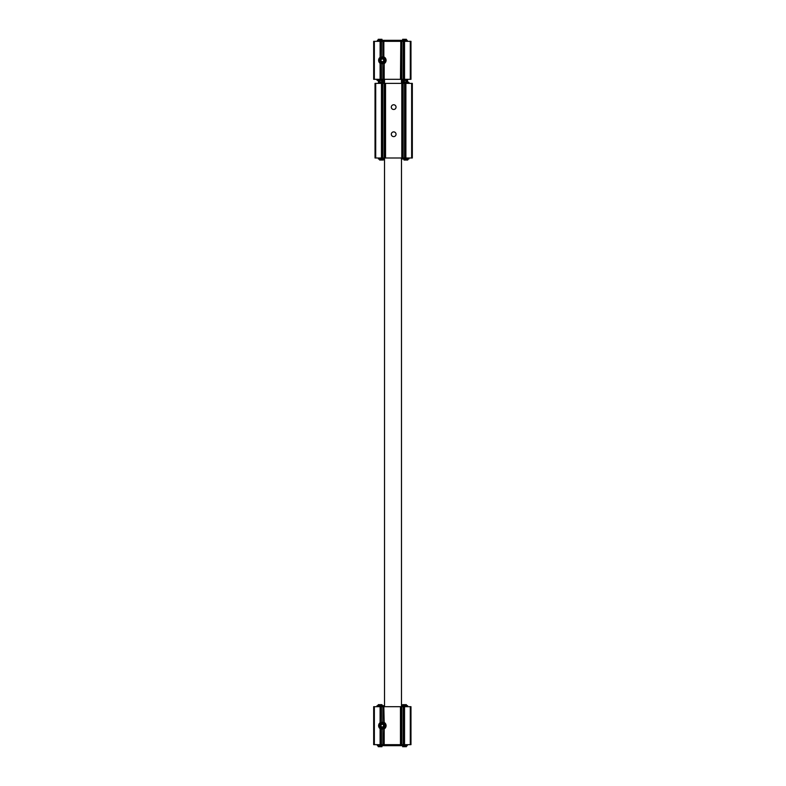 <?xml version="1.0" encoding="UTF-8"?>
<svg xmlns="http://www.w3.org/2000/svg" width="786" height="786" viewBox="0 0 786 786"><rect width="100%" height="100%" fill="white"/><g stroke="black" fill="none" stroke-linecap="round" stroke-linejoin="round"><path stroke-width="1.18" d="M383.136 724.319L383.922 725.675L383.136 727.03L381.564 727.03L380.788 725.675L381.564 724.319L383.136 724.319L383.529 724.997A1.356 1.356 0 0 1 383.529 726.352L382.35 727.03A1.356 1.356 0 0 1 381.181 724.997A1.356 1.356 0 0 1 383.529 724.997L383.529 726.352A1.356 1.356 0 0 1 382.35 727.03L381.564 727.03L380.788 725.675L381.564 724.319L383.136 724.319M383.155 724.279A1.611 1.611 0 0 1 382.35 727.286A1.611 1.611 0 0 1 380.797 725.262A1.611 1.611 0 0 1 383.155 724.279M382.35 58.714A1.611 1.611 0 0 0 380.955 61.131A1.611 1.611 0 0 0 383.745 61.131A1.611 1.611 0 0 0 382.35 58.714M381.564 58.97L383.136 58.97L383.922 60.325L383.136 61.681L381.564 61.681L380.788 60.325L381.564 58.97L383.136 58.97L383.922 60.325L383.136 61.681L381.564 61.681L380.788 60.325L381.564 58.97L383.136 58.97M384.187 722.422L383.843 706.683L384.187 722.422A3.733 3.733 0 0 1 384.187 728.927L383.843 744.666L400.801 744.666L400.801 706.683L410.97 706.683L410.97 744.666L410.292 744.666L410.292 706.683M385.572 724.613L385.572 726.736M383.843 744.666L382.861 744.666L382.861 729.025L384.305 728.445M383.843 706.683L380.453 706.683L380.11 722.688A3.733 3.733 0 0 0 380.11 728.661L380.453 728.484A3.39 3.39 0 0 1 380.453 722.865M384.305 722.904L382.861 722.324A3.39 3.39 0 0 0 381.436 722.413L379.992 723.238M379.992 728.111L381.436 728.936A3.39 3.39 0 0 0 382.861 729.025M374.352 744.666L374.352 706.683L373.674 706.683L373.674 744.666L382.861 744.666M380.453 744.666L380.453 728.484M374.352 706.683L380.453 706.683M380.11 63.312L380.453 79.317L373.674 79.317L373.674 41.334L380.453 41.334L380.11 57.339A3.733 3.733 0 0 0 380.11 63.312L380.11 79.317M384.305 63.096L382.861 63.676A3.39 3.39 0 0 1 381.436 63.587L381.436 79.317L380.453 79.317M381.436 63.587L379.992 62.762M383.843 41.334L383.843 57.28L383.843 41.334L380.453 41.334M379.992 57.889L381.436 57.064A3.39 3.39 0 0 1 382.861 56.975L384.305 57.555M384.187 57.073A3.733 3.733 0 0 1 384.187 63.578L383.843 79.317L381.436 79.317M385.572 61.387L385.572 59.264M383.843 79.317L400.801 79.317L400.801 41.334L400.457 79.317M400.801 41.334L410.97 41.334L410.97 79.317L400.801 79.317M384.187 41.334L400.457 41.334M404.191 41.334L404.191 79.317M400.801 744.666L410.292 744.666M404.191 744.666L404.191 706.683M384.187 706.683L400.801 706.683M377.064 79.317L377.064 80.339L384.521 80.339M401.479 80.339L407.58 80.339L407.58 79.317M377.064 706.683L377.064 705.671L384.521 705.671M401.479 705.671L407.58 705.671L407.58 706.683M377.398 41.334L377.398 40.322L406.224 40.322L406.224 41.334M407.246 41.334L407.246 40.322L406.224 40.322M378.42 40.322L378.42 41.334M407.246 744.666L407.246 745.678L378.42 745.678L378.42 744.666M406.224 745.678L406.224 744.666M377.398 744.666L377.398 745.678L378.076 745.678L378.076 744.666M380.11 81.351L378.253 81.351L378.253 80.339M404.535 81.351L402.668 81.351L402.668 80.339M406.391 40.322L406.391 39.3L402.668 39.3L402.668 40.322M381.976 40.322L381.976 39.3L378.253 39.3L378.253 40.322M406.391 705.671L406.391 704.649L402.668 704.649L402.668 705.671M381.976 705.671L381.976 704.649L378.253 704.649L378.253 705.671M381.976 745.678L381.976 746.7L378.253 746.7L378.253 745.678M406.391 745.678L406.391 746.7L402.668 746.7L402.668 745.678M383.843 63.371A3.39 3.39 0 0 0 383.843 57.28M382.35 57.447A2.879 2.879 0 0 0 379.854 61.77A2.879 2.879 0 0 0 384.845 61.77A2.879 2.879 0 0 0 382.35 57.447M382.35 57.781A2.545 2.545 0 0 0 380.149 61.593A2.545 2.545 0 0 0 384.55 61.593A2.545 2.545 0 0 0 382.35 57.781M380.453 57.516A3.39 3.39 0 0 0 380.453 63.135M382.35 728.219A2.545 2.545 0 0 1 380.149 724.407A2.545 2.545 0 0 1 384.55 724.407A2.545 2.545 0 0 1 382.35 728.219M382.35 728.553A2.879 2.879 0 0 1 379.854 724.23A2.879 2.879 0 0 1 384.845 724.23A2.879 2.879 0 0 1 382.35 728.553M383.843 722.629A3.39 3.39 0 0 1 383.843 728.72M381.181 61.003A1.356 1.356 0 0 0 383.529 61.003A1.356 1.356 0 0 0 382.35 58.97A1.356 1.356 0 0 0 381.181 61.003M411.648 83.385L411.648 157.996L412.326 157.996L412.326 83.385L381.809 83.385L381.809 157.996L375.03 157.996L375.03 83.385L375.708 83.385L375.708 157.996M381.809 83.385L375.708 83.385M411.648 157.996L405.547 157.996L405.547 83.385M404.564 83.385L404.564 157.996L405.547 157.996M404.564 157.996L385.199 157.996L385.199 83.385M402.157 83.385L402.157 157.996M393.678 104.754A2.378 2.378 0 0 1 395.731 108.311A2.378 2.378 0 0 1 391.625 108.311A2.378 2.378 0 0 1 393.678 104.754M393.678 131.881A2.378 2.378 0 0 1 395.731 135.438A2.378 2.378 0 0 1 391.625 135.438A2.378 2.378 0 0 1 393.678 131.881M384.216 83.385L384.216 157.996L385.199 157.996M384.216 157.996L381.809 157.996M408.936 157.996L408.936 159.008L401.479 159.008M384.521 159.008L378.42 159.008L378.42 157.996M408.936 83.385L408.936 82.373L401.479 82.373M384.521 82.373L378.42 82.373L378.42 83.385M405.89 81.351L407.747 81.351L407.747 82.373M404.024 159.008L404.024 160.03L407.747 160.03L407.747 159.008M379.609 159.008L379.609 160.03L383.332 160.03L383.332 159.008M381.465 81.351L383.332 81.351L383.332 82.373M384.187 744.666L384.187 728.927M382.861 722.324L382.861 706.683M381.436 744.666L381.436 728.936M381.436 722.413L381.436 706.683M380.11 722.688L380.11 706.683M380.11 744.666L380.11 728.661M380.11 41.334L380.11 57.339M381.436 41.334L381.436 57.064M382.861 41.334L382.861 56.975M382.861 63.676L382.861 79.317M384.187 63.578L384.187 79.317M410.292 41.334L410.292 79.317M404.535 41.334L404.535 79.317M374.352 41.334L374.352 79.317M401.784 41.334L401.784 79.317M403.208 41.334L403.208 79.317M404.535 744.666L404.535 706.683M403.208 744.666L403.208 706.683M401.784 744.666L401.784 706.683M400.457 744.666L400.457 706.683M379.029 80.339L379.029 79.317M405.704 80.339L405.704 79.317M378.94 705.671L378.94 706.683M405.615 705.671L405.615 706.683M378.076 40.322L378.076 41.334M406.568 40.322L406.568 41.334M405.291 40.322L405.291 41.334M379.353 40.322L379.353 41.334M379.353 745.678L379.353 744.666M405.291 745.678L405.291 744.666M406.568 745.678L406.568 744.666M381.465 83.385L381.465 157.996M405.89 83.385L405.89 157.996M403.139 83.385L403.139 157.996M401.813 83.385L401.813 157.996M385.543 83.385L385.543 157.996M382.792 83.385L382.792 157.996M406.971 159.008L406.971 157.996M380.296 159.008L380.296 157.996M406.971 82.373L406.971 83.385M380.296 82.373L380.296 83.385M384.521 79.317L384.521 83.385M384.521 157.996L384.521 706.683M401.479 79.317L401.479 83.385M401.479 157.996L401.479 706.683M381.976 80.339L381.976 81.351M406.391 80.339L406.391 81.351M404.024 82.373L404.024 81.351M379.609 82.373L379.609 81.351"/></g></svg>
